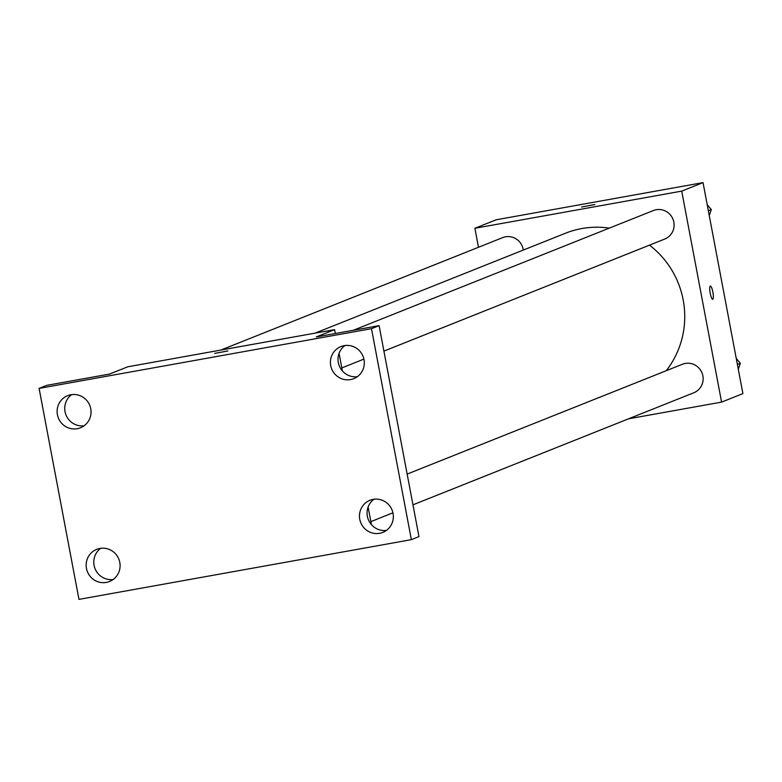 <?xml version="1.0" encoding="UTF-8"?>
<svg xmlns="http://www.w3.org/2000/svg" width="782" height="782" viewBox="0 0 782 782"><rect width="100%" height="100%" fill="white"/><g stroke="black" fill="none" stroke-linecap="round" stroke-linejoin="round"><path stroke-width="1.17" d="M478.486 247.278L474.899 228.285L496.208 219.781L703.038 182.617L742.9 393.6L721.581 402.104L628.484 418.829M474.899 228.285L681.718 191.121L703.038 182.617M594.672 204.591L581.603 207.005L594.672 204.591M666.215 370.717A88.258 86.225 -111.8 0 0 683.185 299.936A88.258 86.225 -111.8 0 0 649.48 245.147M609.315 228.129A88.258 86.225 -111.8 0 0 565.533 233.212L315.126 333.132M681.718 191.121L721.581 402.104M523.285 250.074A15.347 14.995 -111.8 0 0 502.689 237.62L220.866 350.062M383.913 351.118L664.749 239.057A15.347 14.995 -111.8 0 0 673.84 222.147A15.347 14.995 -111.8 0 0 653.371 210.544L353.288 330.278M407.158 474.088L682.422 364.256A15.347 14.995 68.2 0 1 702.031 372.955A15.347 14.995 68.2 0 1 693.79 392.769L412.964 504.83M710.212 293.201A6.715 1.408 -100.2 0 1 710.359 286.056A6.715 1.408 -100.2 0 1 712.93 292.419A6.715 1.408 -100.2 0 1 712.734 299.271A6.715 1.408 -100.2 0 1 710.212 293.201M581.603 207.005L594.809 204.513M39.1 388.4L371.489 328.684L411.361 539.658L78.962 599.383L39.1 388.4L46.715 385.36L109.5 374.079L127.769 366.797L334.588 329.633L335.322 333.513M339.075 353.366L342.389 370.922M368.117 507.078L371.43 524.634M371.489 328.684L379.104 325.644L418.966 536.618L411.361 539.658M334.588 329.633L316.319 336.925L379.104 325.644M227.748 351.001L214.688 353.405L227.748 351.001M214.688 353.415L227.885 350.923M71.651 394.636A17.282 16.881 -111.8 0 0 84.075 425.779M100.692 548.348A17.282 16.881 -111.8 0 0 113.116 579.491M344.95 345.527A17.282 16.881 -111.8 0 0 357.374 376.68M373.992 499.239A17.282 16.881 -111.8 0 0 386.425 530.392M99.891 548.465A17.282 16.881 68.2 0 1 109.509 581.495A17.282 16.881 68.2 0 1 86.861 570.088A17.282 16.881 68.2 0 1 99.891 548.465M373.2 499.366A17.282 16.881 68.2 0 1 382.809 532.386A17.282 16.881 68.2 0 1 360.16 520.978A17.282 16.881 68.2 0 1 373.2 499.366M344.148 345.654A17.282 16.881 68.2 0 1 353.767 378.674A17.282 16.881 68.2 0 1 331.118 367.266A17.282 16.881 68.2 0 1 344.148 345.654M70.849 394.754A17.282 16.881 68.2 0 1 80.458 427.783A17.282 16.881 68.2 0 1 57.819 416.376A17.282 16.881 68.2 0 1 70.849 394.754M736.253 358.43L740.339 363.288L738.296 369.241M737.397 364.461L740.339 363.288M707.211 204.718L711.297 209.576L709.254 215.529M708.345 210.749L711.297 209.576M392.926 512.816L370.863 521.623M341.822 367.911L363.884 359.104"/></g></svg>
